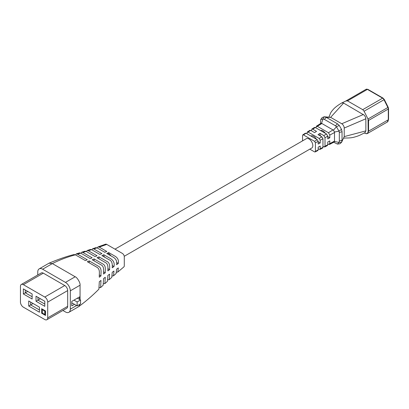 <?xml version="1.0" encoding="UTF-8"?>
<svg xmlns="http://www.w3.org/2000/svg" width="409" height="409" viewBox="0 0 409 409"><rect width="100%" height="100%" fill="white"/><g stroke="black" fill="none" stroke-linecap="round" stroke-linejoin="round"><path stroke-width="0.61" d="M319.424 135.42L319.996 135.093A5.419 3.129 60 0 1 320.83 136.233M310.886 136.033A5.419 3.129 60 0 1 310.912 136.018A5.419 3.129 60 0 1 313.626 136.289A5.419 3.129 60 0 1 316.361 139.193M311.459 148.201A5.419 3.129 -120 0 0 311.699 148.089A5.419 3.129 -120 0 0 312.527 143.743A5.419 3.129 -120 0 0 308.989 138.968A5.419 3.129 -120 0 0 306.275 138.697A5.419 3.129 -120 0 0 306.06 138.845M364.721 133.196A0.874 0.506 -60 0 1 364.705 133.186L364.312 132.956L364.69 133.176C366.725 134.142 367.875 133.518 368.161 131.32L368.044 119.121L364.097 111.222L362.711 109.663L347.502 100.88L345.912 101.018M343.509 138.206L345.804 137.981C346.08 137.991 350.457 138.176 354.102 137.179C357.819 136.095 358.908 135.88 365.14 132.485L365.866 130.885L365.866 118.779L365.488 117.04L364.271 115.19L343.606 103.073L341.858 102.899C338.534 104.816 335.891 106.744 333.933 108.671C329.945 113.073 330.482 113.595 329.736 115.174L328.877 117.163M362.711 109.663L382.619 98.17L367.41 89.387A2.52 1.452 -120 0 0 366.152 89.264L346.121 100.844M343.606 103.073L330.625 117.337L324.235 116.764L322.987 118.978L321.53 123.313L333.437 130.185L336.459 126.754L335.457 125.783L324.327 119.362L322.987 118.978L320.763 119.484L322.205 117.557L324.235 116.764L326.346 117.393L337.476 123.82L339.24 125.42L341.53 129.392L342.036 131.718L342.036 140.287L341.53 142.419L339.828 143.794L337.435 144.075L338.984 142.404L339.327 141.049L339.327 132.485L338.984 131.131L334.501 132.035L334.501 141.499L338.984 142.404L341.53 142.419M307.333 131.969L309.904 130.333L310.717 130.394L308.059 132.035L319.189 138.462L321.847 136.821L322.962 138.753L320.211 140.236L320.211 142.961L318.161 141.78M320.211 142.961L318.161 144.065L318.161 141.335L315.411 142.818L315.411 151.386L318.161 149.904L318.161 147.174L320.211 146.074L320.211 148.799L322.962 147.322L322.609 148.058L319.884 149.479L320.211 148.799M319.996 135.093L319.996 133.385L323.826 135.599L326.484 133.958L315.354 127.531L312.696 129.172L316.525 131.386L314.547 132.608L310.717 130.394M321.847 136.821L318.018 134.607L319.996 133.385M368.044 119.121L368.55 120.44L368.55 131.177L367.594 133.406L387.267 122.051A4.964 2.868 -120 0 0 388.294 119.776L388.294 109.039A2.52 1.452 -120 0 0 387.896 107.516L384 99.724L364.097 111.222M327.762 136.611L329.807 137.797L327.762 138.896L327.762 136.166L325.007 137.649L323.826 135.599M322.962 146.402L323.826 146.903L327.762 144.735L327.762 142.01L329.807 140.906L329.807 143.636L334.608 141.054M315.411 142.818L314.552 141.325L317.21 139.684L306.08 133.257L303.422 134.904L314.552 141.325M303.422 134.904L302.793 134.852L302.563 135.399L302.563 140.865M309.817 149.147L314.552 151.882L315.14 151.954L315.411 151.386M318.161 149.904L317.859 150.532L315.14 151.954M325.007 146.218L325.007 137.649M334.608 132.48L329.807 135.067L329.807 137.797M311.51 130.854L311.832 129.106L314.419 127.46L315.354 127.531M315.988 127.899L315.988 127.087L317.333 126.309L328.463 132.736L333.1 129.873M346.055 100.9L341.858 102.899M365.866 130.885L344.225 136.611L341.525 142.429M365.866 118.779L344.225 128.043L344.225 136.611M324.327 119.362L326.346 117.393L330.625 117.337L341.755 123.758L363.391 114.494M344.225 128.043C344.076 126.228 343.253 124.801 341.755 123.758M320.462 123.927L320.763 119.484M337.435 144.075L333.437 142.117M329.807 143.636L328.463 144.413L327.762 144.009M321.965 123.446L317.333 126.309M329.807 135.067L328.463 132.736M312.696 129.172L311.832 129.106M308.059 132.035L307.036 132.628L307.036 133.809M322.962 138.753L322.962 147.322M327.762 144.735L327.353 145.578L324.659 146.989M319.884 149.479L318.161 148.799M326.484 133.958L327.762 136.166M320.211 140.236L319.189 138.462M302.793 134.852L305.385 133.206L306.08 133.257M317.21 139.684L318.161 141.335M334.501 141.499L333.969 142.127L329.409 144.51M341.53 129.392L338.984 131.131L336.459 126.754L339.24 125.42M333.437 130.185L334.501 132.035M316.377 126.217L320.717 123.457L321.53 123.313M103.559 274.035L105.277 272.783C105.077 270.047 106.376 265.472 102.557 263.815L94.101 258.933L92.153 259.741L100.778 264.72C104.704 266.371 103.339 271.162 103.559 274.035M107.874 270.906L109.612 269.664C109.622 267.133 110.307 262.757 106.785 261.382L98.973 256.867L97.025 257.701L105.093 262.358C108.743 263.836 107.802 268.299 107.874 270.906M99.31 277.205L100.997 275.932C100.665 272.931 102.332 268.089 98.298 266.157L89.234 260.922L87.286 261.694L96.519 267.026C100.67 268.994 98.978 274.071 99.31 277.205M112.224 267.798L113.968 266.556C114.684 263.416 113.717 260.87 111.064 258.912L103.84 254.741L101.892 255.599L109.285 259.863C112.587 261.039 112.398 265.339 112.224 267.798M116.57 264.689L118.303 263.437C118.891 260.451 117.899 258.099 115.328 256.387L108.707 252.563L106.759 253.437L113.671 257.43C116.268 259.342 117.235 261.76 116.57 264.689M80.016 304.224L78.733 306.617L68.896 312.297A6.887 3.972 60 0 1 65.455 311.96L62.894 310.477M78.733 306.617C85.972 301.254 92.69 295.441 98.891 289.173L99.31 281.704L100.997 280.431L100.594 287.593L103.165 285.216L103.559 278.534L105.277 277.282L104.883 283.631L107.47 281.264L107.874 275.405L109.612 274.163L109.198 279.695L111.79 277.358L112.224 272.297L113.968 271.055L113.518 275.814L116.11 273.529L116.57 269.183L118.303 267.936L117.833 272.026L123.84 266.939A2.756 1.59 -120 0 0 124.285 265.768L124.285 256.775A2.756 1.59 -120 0 0 122.337 253.401L106.759 244.408A2.756 1.59 -120 0 0 105.517 244.209L98.007 246.924L97.199 247.92M99.31 287.65L100.594 287.593M103.559 283.672L104.883 283.631M107.874 279.797L109.198 279.695M112.224 275.988L113.518 275.814M116.57 272.23L117.833 272.026M37.756 274.981L37.756 272.021A6.887 3.972 60 0 1 39.182 268.871L49.029 263.186L52.357 263.59C59.755 259.863 67.434 256.944 75.399 254.833L85.338 260.569L87.286 259.797L77.521 254.163L80.737 253.145L90.21 258.616L92.153 257.808L82.899 252.465L86.156 251.428L95.077 256.576L97.025 255.743L88.339 250.727L91.616 249.664L99.944 254.475L101.892 253.616L93.799 248.943L97.071 247.844L104.811 252.317L106.759 251.443L99.244 247.102L98.007 246.924M39.182 268.871A6.887 3.972 60 0 1 42.623 269.209L52.357 263.59L75.19 276.77C76.958 277.159 80.537 282.864 80.057 285.201L80.057 299.705M75.399 254.833L74.07 254.536C66.846 256.315 58.502 259.199 49.029 263.186M77.521 254.163L76.243 253.882L75.547 254.919M80.737 253.145L79.51 252.885L76.243 253.882M82.899 252.465L81.693 252.22L80.992 253.294M86.156 251.428L84.965 251.203L81.693 252.22M88.339 250.727L87.148 250.512L86.401 251.566M91.616 249.664L90.415 249.464L87.148 250.512M93.799 248.943L92.592 248.754L91.795 249.766M97.071 247.844L95.844 247.665L92.592 248.754M44.791 319.531A4.131 2.382 -120 0 0 46.856 319.736A4.131 2.382 -120 0 0 47.71 317.844L47.71 302.108A4.131 2.382 -120 0 0 44.791 297.046L23.369 284.684A4.131 2.382 -120 0 0 21.304 284.48A4.131 2.382 -120 0 0 20.45 286.366L20.45 302.108A4.131 2.382 -120 0 0 23.369 307.169L44.791 319.531M46.856 319.736L66.815 308.212A4.131 2.382 -120 0 0 67.669 306.326L67.669 290.584A4.131 2.382 -120 0 0 64.75 285.528L43.328 273.161A4.131 2.382 -120 0 0 41.263 272.956L21.304 284.48M41.626 308.713L41.626 313.207L45.522 315.457L45.522 310.963L41.626 308.713M44.791 306.326L36.028 301.264L36.028 296.208L44.791 301.264L44.791 306.326M32.132 299.015L23.369 293.959L23.369 288.897L32.132 293.959L32.132 299.015M39.433 312.225L28.727 306.044L28.727 300.983L39.433 307.164L39.433 312.225M42.623 269.209L65.455 282.394A6.887 3.972 60 0 1 70.322 290.825L70.322 309.148A6.887 3.972 60 0 1 68.896 312.297M79.571 299.424L79.571 296.893L71.785 301.392L71.785 305.886L74.458 304.342M23.369 288.897L25.317 290.022L25.317 292.834L32.132 296.765M27.751 291.428L23.369 293.959M36.028 296.208L37.976 297.328L37.976 300.14L44.791 304.076M40.409 298.734L36.028 301.264M33.109 303.514L30.675 304.92L39.433 309.976M28.727 300.983L30.675 302.108L30.675 304.92L28.727 306.044M107.782 254.03L108.707 253.498L108.707 252.563M111.013 255.896A8.262 4.77 -120 0 0 108.707 253.498M118.303 263.437L116.57 262.44M105.394 252.051A8.262 4.77 -120 0 0 104.453 252.108M103.477 256.515L103.84 256.305L103.84 254.741M105.093 257.445A8.262 4.77 -120 0 0 103.84 256.305M113.968 266.556L112.224 265.548M89.234 262.818L89.234 260.922M100.997 275.932L99.31 274.955M98.973 258.825L98.973 256.867M109.612 269.664L107.874 268.662M94.101 260.865L94.101 258.933M105.277 272.783L103.559 271.791M42.357 312.788L41.626 313.207M77.137 305.886L80.547 303.923L80.547 299.986L77.137 301.954L77.137 305.886L71.785 302.798M77.137 301.954L73.973 300.124M80.547 299.986L77.383 298.161M42.357 309.695L42.357 313.069L44.791 314.475L44.791 311.101L42.357 309.695L42.357 309.132L45.276 310.82L45.522 314.613M44.791 314.475L45.276 314.756M45.276 310.82L44.791 311.101M320.544 130.527A5.404 3.119 60 0 1 322.895 130.952A5.404 3.119 60 0 1 325.252 133.247M368.161 131.32A0.874 0.521 178.1 0 0 368.55 131.177L388.294 119.776A0.874 0.506 -0 0 0 388.55 119.418L388.55 108.687A0.874 0.506 -0 0 1 388.294 109.039L368.55 120.44A0.874 0.506 180 0 1 368.161 120.568M368.003 119.004L388.197 107.296L384.302 99.51L383.054 98.124L367.844 89.346A0.874 0.506 -60 0 0 367.41 89.387L347.502 100.88M367.844 89.346L366.152 89.264A2.52 1.452 -120 0 0 366.029 89.351M384.302 99.51L384 99.724A2.52 1.452 -120 0 0 382.619 98.17A0.874 0.506 -60 0 1 383.054 98.124M337.476 123.82L335.457 125.783M342.036 131.718L339.327 132.485M342.036 140.287L339.327 141.049M364.705 133.186L364.705 133.186A0.874 0.506 -60 0 1 364.69 133.176C366.035 133.804 366.996 133.876 367.594 133.406M99.244 247.102L106.759 244.408M67.669 306.326L47.71 317.844M43.328 273.161L23.369 284.684M64.75 285.528L44.791 297.046M67.669 290.584L47.71 302.108M80.057 285.201L70.322 290.825M75.19 276.77L65.455 282.394M76.555 305.549L70.322 309.148M388.55 119.418L387.267 122.051M388.55 108.687L388.197 107.296M124.244 256.29L311.914 147.935M114.99 249.158L306.515 138.585"/></g></svg>
